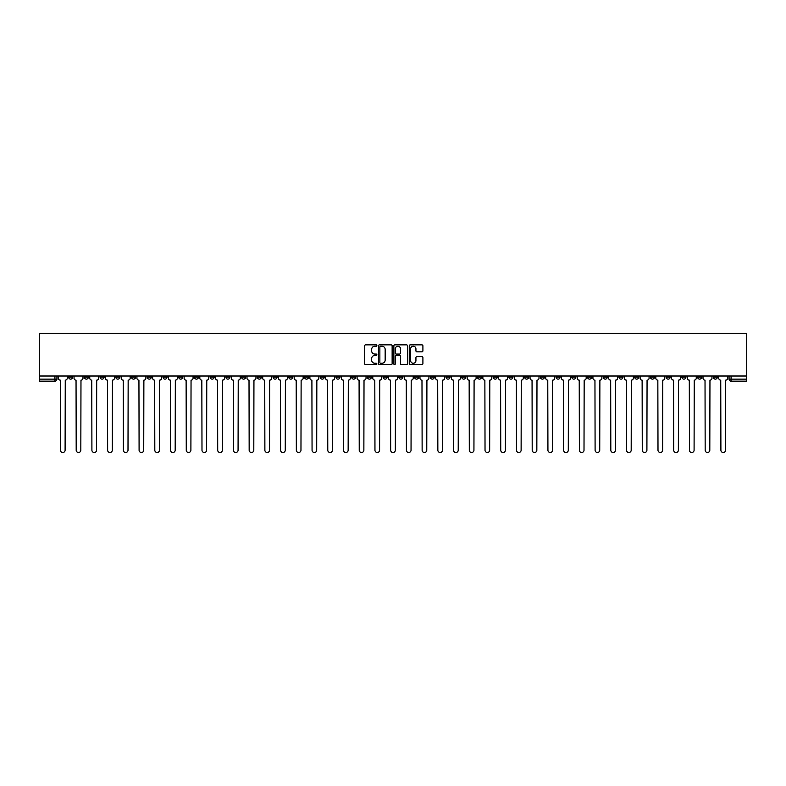 <?xml version="1.0" encoding="UTF-8"?>
<svg xmlns="http://www.w3.org/2000/svg" width="786" height="786" viewBox="0 0 786 786"><rect width="100%" height="100%" fill="white"/><g stroke="black" fill="none" stroke-linecap="round" stroke-linejoin="round"><path stroke-width="1.18" d="M376.877 345.545A0.688 0.688 0 0 0 376.18 344.858L365.667 344.858A0.992 0.992 0 0 0 364.675 345.84L364.675 363.653A0.992 0.992 0 0 0 365.667 364.645L376.18 364.645A0.688 0.688 0 0 0 376.877 363.947A0.688 0.688 0 0 0 376.18 363.26L374.824 363.26A3.164 3.164 0 0 1 371.65 360.086L371.65 358.603A3.164 3.164 0 0 1 374.824 355.439L376.18 355.439A0.688 0.688 0 0 0 376.877 354.751A0.688 0.688 0 0 0 376.18 354.054L374.824 354.054A3.164 3.164 0 0 1 371.65 350.89L371.65 349.406A3.164 3.164 0 0 1 374.824 346.243L376.18 346.243A0.688 0.688 0 0 0 376.877 345.545M587.545 376.013L587.545 377.123L591.573 377.123A2.014 2.014 0 0 1 589.559 379.137A2.014 2.014 0 0 1 587.545 377.123L587.545 376.013M493.195 376.013L493.195 377.123L497.224 377.123A2.014 2.014 0 0 1 495.209 379.137A2.014 2.014 0 0 1 493.195 377.123L493.195 376.013M477.466 376.013L477.466 377.123L481.504 377.123A2.014 2.014 0 0 1 479.489 379.137A2.014 2.014 0 0 1 477.466 377.123L477.466 376.013M383.126 376.013L383.126 377.123L387.154 377.123A2.014 2.014 0 0 1 385.14 379.137A2.014 2.014 0 0 1 383.126 377.123L383.126 376.013M367.396 376.013L367.396 377.123L371.434 377.123A2.014 2.014 0 0 1 369.41 379.137A2.014 2.014 0 0 1 367.396 377.123L367.396 376.013M351.676 376.013L351.676 377.123L355.704 377.123A2.014 2.014 0 0 1 353.69 379.137A2.014 2.014 0 0 1 351.676 377.123L351.676 376.013M320.226 376.013L320.226 377.123L324.254 377.123A2.014 2.014 0 0 1 322.24 379.137A2.014 2.014 0 0 1 320.226 377.123L320.226 376.013M288.776 377.123L288.776 376.013L288.776 377.123A2.014 2.014 0 0 0 290.791 379.137A2.014 2.014 0 0 1 288.776 377.123L292.805 377.123A2.014 2.014 0 0 1 290.791 379.137A2.014 2.014 0 0 0 292.805 377.123L292.805 376.013L292.805 377.123M273.047 377.123L273.047 376.013L273.047 377.123A2.014 2.014 0 0 0 275.071 379.137A2.014 2.014 0 0 1 273.047 377.123L277.085 377.123A2.014 2.014 0 0 1 275.071 379.137M257.327 377.123L257.327 376.013L257.327 377.123A2.014 2.014 0 0 0 259.341 379.137A2.014 2.014 0 0 1 257.327 377.123L261.355 377.123A2.014 2.014 0 0 1 259.341 379.137A2.014 2.014 0 0 0 261.355 377.123L261.355 376.013L261.355 377.123M241.597 376.013L241.597 377.123L245.635 377.123A2.014 2.014 0 0 1 243.621 379.137A2.014 2.014 0 0 1 241.597 377.123L241.597 376.013M225.877 376.013L225.877 377.123L229.905 377.123A2.014 2.014 0 0 1 227.891 379.137A2.014 2.014 0 0 1 225.877 377.123L225.877 376.013M210.157 376.013L210.157 377.123L214.185 377.123A2.014 2.014 0 0 1 212.171 379.137A2.014 2.014 0 0 1 210.157 377.123L210.157 376.013M194.427 377.123L194.427 376.013L194.427 377.123A2.014 2.014 0 0 0 196.441 379.137A2.014 2.014 0 0 1 194.427 377.123L198.455 377.123A2.014 2.014 0 0 1 196.441 379.137M162.977 377.123L162.977 376.013L162.977 377.123A2.014 2.014 0 0 0 164.991 379.137A2.014 2.014 0 0 1 162.977 377.123L167.015 377.123A2.014 2.014 0 0 1 164.991 379.137A2.014 2.014 0 0 0 167.015 377.123L167.015 376.013L167.015 377.123M147.257 377.123L147.257 376.013L147.257 377.123A2.014 2.014 0 0 0 149.271 379.137A2.014 2.014 0 0 1 147.257 377.123L151.285 377.123A2.014 2.014 0 0 1 149.271 379.137A2.014 2.014 0 0 0 151.285 377.123L151.285 376.013L151.285 377.123M131.527 377.123L131.527 376.013L131.527 377.123A2.014 2.014 0 0 0 133.541 379.137A2.014 2.014 0 0 1 131.527 377.123L135.565 377.123A2.014 2.014 0 0 1 133.541 379.137A2.014 2.014 0 0 0 135.565 377.123L135.565 376.013L135.565 377.123M115.807 377.123L115.807 376.013L115.807 377.123A2.014 2.014 0 0 0 117.821 379.137A2.014 2.014 0 0 1 115.807 377.123L119.836 377.123A2.014 2.014 0 0 1 117.821 379.137M100.077 377.123L100.077 376.013L100.077 377.123A2.014 2.014 0 0 0 102.101 379.137A2.014 2.014 0 0 1 100.077 377.123L104.116 377.123A2.014 2.014 0 0 1 102.101 379.137A2.014 2.014 0 0 0 104.116 377.123L104.116 376.013L104.116 377.123M84.357 377.123L84.357 376.013L84.357 377.123A2.014 2.014 0 0 0 86.372 379.137A2.014 2.014 0 0 1 84.357 377.123L88.386 377.123A2.014 2.014 0 0 1 86.372 379.137A2.014 2.014 0 0 0 88.386 377.123L88.386 376.013L88.386 377.123M421.915 351.833A0.992 0.992 0 0 0 422.907 350.841L422.907 345.84A0.992 0.992 0 0 0 421.915 344.858L410.243 344.858A0.992 0.992 0 0 0 409.251 345.84L409.251 363.653A0.992 0.992 0 0 0 410.243 364.645L421.915 364.645A0.992 0.992 0 0 0 422.907 363.653L422.907 357.62A0.992 0.992 0 0 0 421.915 356.628L416.914 356.628A0.992 0.992 0 0 0 415.932 357.62L415.932 360.607A2.643 2.643 0 0 1 413.279 363.26A2.643 2.643 0 0 1 410.636 360.607L410.636 348.886A2.643 2.643 0 0 1 413.279 346.243A2.643 2.643 0 0 1 415.932 348.886L415.932 350.841A0.992 0.992 0 0 0 416.914 351.833L421.915 351.833M746.7 376.013L39.3 376.013L39.3 333.48L746.7 333.48L746.7 381.161L731.078 381.161A2.014 2.014 0 0 1 729.064 379.137L746.7 379.137M392.135 345.84A0.992 0.992 0 0 0 391.143 344.858L379.471 344.858A0.992 0.992 0 0 0 378.479 345.84L378.479 363.653A0.992 0.992 0 0 0 379.471 364.645L391.143 364.645A0.992 0.992 0 0 0 392.135 363.653L392.135 345.84M394.857 344.858L406.529 344.858A0.992 0.992 0 0 1 407.521 345.84L407.521 363.653A0.992 0.992 0 0 1 406.529 364.645L401.538 364.645A0.992 0.992 0 0 1 400.546 363.653L400.546 356.431A0.992 0.992 0 0 0 399.553 355.439L396.242 355.439A0.992 0.992 0 0 0 395.25 356.431L395.25 363.947A0.688 0.688 0 0 1 394.562 364.645A0.688 0.688 0 0 1 393.865 363.947L393.865 345.84A0.992 0.992 0 0 1 394.857 344.858M729.064 376.013L729.064 379.137M56.936 376.013L56.936 379.137L56.936 376.013M54.922 376.013L54.922 381.161L39.3 381.161L39.3 379.137L56.936 379.137A2.014 2.014 0 0 1 54.922 381.161A2.014 2.014 0 0 0 56.936 379.137M39.3 376.013L39.3 379.137M717.372 376.013L717.372 377.123A2.014 2.014 0 0 1 715.348 379.137A2.014 2.014 0 0 1 713.334 377.123A2.014 2.014 0 0 0 715.348 379.137A2.014 2.014 0 0 0 717.372 377.123L713.334 377.123L713.334 376.013M701.643 376.013L701.643 377.123A2.014 2.014 0 0 1 699.628 379.137A2.014 2.014 0 0 1 697.614 377.123L701.643 377.123M697.614 376.013L697.614 377.123M685.923 376.013L685.923 377.123A2.014 2.014 0 0 1 683.899 379.137A2.014 2.014 0 0 1 681.884 377.123L685.923 377.123M681.884 376.013L681.884 377.123M670.193 377.123L670.193 376.013L670.193 377.123A2.014 2.014 0 0 1 668.179 379.137A2.014 2.014 0 0 1 666.164 377.123L670.193 377.123A2.014 2.014 0 0 1 668.179 379.137M666.164 376.013L666.164 377.123M654.473 376.013L654.473 377.123A2.014 2.014 0 0 1 652.459 379.137A2.014 2.014 0 0 1 650.435 377.123A2.014 2.014 0 0 0 652.459 379.137M650.435 376.013L650.435 377.123L654.473 377.123M638.743 376.013L638.743 377.123A2.014 2.014 0 0 1 636.729 379.137A2.014 2.014 0 0 1 634.715 377.123L638.743 377.123A2.014 2.014 0 0 1 636.729 379.137M634.715 376.013L634.715 377.123M623.023 376.013L623.023 377.123A2.014 2.014 0 0 1 621.009 379.137A2.014 2.014 0 0 1 618.985 377.123A2.014 2.014 0 0 0 621.009 379.137M618.985 376.013L618.985 377.123L623.023 377.123M607.293 376.013L607.293 377.123A2.014 2.014 0 0 1 605.279 379.137A2.014 2.014 0 0 1 603.265 377.123L607.293 377.123M603.265 376.013L603.265 377.123M591.573 376.013L591.573 377.123A2.014 2.014 0 0 1 589.559 379.137M575.843 376.013L575.843 377.123A2.014 2.014 0 0 1 573.829 379.137A2.014 2.014 0 0 1 571.815 377.123L575.843 377.123M571.815 376.013L571.815 377.123M560.123 376.013L560.123 377.123A2.014 2.014 0 0 1 558.109 379.137A2.014 2.014 0 0 1 556.095 377.123L560.123 377.123M556.095 376.013L556.095 377.123M544.403 376.013L544.403 377.123A2.014 2.014 0 0 1 542.379 379.137A2.014 2.014 0 0 1 540.365 377.123A2.014 2.014 0 0 0 542.379 379.137M540.365 376.013L540.365 377.123L544.403 377.123M528.673 376.013L528.673 377.123A2.014 2.014 0 0 1 526.659 379.137A2.014 2.014 0 0 1 524.645 377.123L528.673 377.123M524.645 376.013L524.645 377.123M512.953 376.013L512.953 377.123A2.014 2.014 0 0 1 510.929 379.137A2.014 2.014 0 0 1 508.915 377.123L512.953 377.123M508.915 376.013L508.915 377.123M497.224 376.013L497.224 377.123M481.504 376.013L481.504 377.123L481.504 376.013M465.774 376.013L465.774 377.123A2.014 2.014 0 0 1 463.76 379.137A2.014 2.014 0 0 1 461.746 377.123L465.774 377.123M461.746 376.013L461.746 377.123M450.054 376.013L450.054 377.123A2.014 2.014 0 0 1 448.04 379.137A2.014 2.014 0 0 1 446.016 377.123L450.054 377.123M446.016 376.013L446.016 377.123M434.324 376.013L434.324 377.123A2.014 2.014 0 0 1 432.31 379.137A2.014 2.014 0 0 1 430.296 377.123L434.324 377.123M430.296 376.013L430.296 377.123M418.604 376.013L418.604 377.123A2.014 2.014 0 0 1 416.59 379.137A2.014 2.014 0 0 1 414.566 377.123L418.604 377.123M414.566 376.013L414.566 377.123M402.874 376.013L402.874 377.123A2.014 2.014 0 0 1 400.86 379.137A2.014 2.014 0 0 1 398.846 377.123L402.874 377.123M398.846 376.013L398.846 377.123M387.154 376.013L387.154 377.123A2.014 2.014 0 0 1 385.14 379.137M371.434 376.013L371.434 377.123M355.704 377.123L355.704 376.013L355.704 377.123A2.014 2.014 0 0 1 353.69 379.137M339.984 376.013L339.984 377.123A2.014 2.014 0 0 1 337.96 379.137A2.014 2.014 0 0 1 335.946 377.123A2.014 2.014 0 0 0 337.96 379.137A2.014 2.014 0 0 0 339.984 377.123L335.946 377.123L335.946 376.013M324.254 377.123L324.254 376.013L324.254 377.123A2.014 2.014 0 0 1 322.24 379.137M308.534 376.013L308.534 377.123A2.014 2.014 0 0 1 306.511 379.137A2.014 2.014 0 0 1 304.496 377.123A2.014 2.014 0 0 0 306.511 379.137M304.496 376.013L304.496 377.123L308.534 377.123M277.085 376.013L277.085 377.123L277.085 376.013M245.635 377.123L245.635 376.013L245.635 377.123A2.014 2.014 0 0 1 243.621 379.137M229.905 377.123L229.905 376.013L229.905 377.123A2.014 2.014 0 0 1 227.891 379.137M214.185 377.123L214.185 376.013L214.185 377.123A2.014 2.014 0 0 1 212.171 379.137M198.455 376.013L198.455 377.123L198.455 376.013M182.735 377.123L182.735 376.013L182.735 377.123A2.014 2.014 0 0 1 180.721 379.137A2.014 2.014 0 0 1 178.707 377.123L182.735 377.123A2.014 2.014 0 0 1 180.721 379.137M178.707 376.013L178.707 377.123M119.836 376.013L119.836 377.123L119.836 376.013M72.666 376.013L72.666 377.123A2.014 2.014 0 0 1 70.652 379.137A2.014 2.014 0 0 1 68.628 377.123A2.014 2.014 0 0 0 70.652 379.137A2.014 2.014 0 0 0 72.666 377.123L72.666 376.013M68.628 376.013L68.628 377.123L72.666 377.123M380.562 346.243A0.688 0.688 0 0 0 379.864 346.931L379.864 362.562A0.688 0.688 0 0 0 380.562 363.26L381.996 363.26A3.164 3.164 0 0 0 385.16 360.086L385.16 349.406A3.164 3.164 0 0 0 381.996 346.243L380.562 346.243M400.546 348.935A2.643 2.643 0 0 0 397.893 346.292A2.643 2.643 0 0 0 395.25 348.935L395.25 353.061A0.992 0.992 0 0 0 396.242 354.054L399.553 354.054A0.992 0.992 0 0 0 400.546 353.061L400.546 348.935M58.302 378.135L58.302 376.013L58.302 378.135A2.014 2.014 0 0 0 60.316 380.149L60.463 450.201A2.319 2.319 0 0 0 62.782 452.52A2.319 2.319 0 0 0 65.1 450.201L65.258 380.149A2.014 2.014 0 0 0 67.272 378.135L67.272 376.013L67.272 378.135M60.316 380.149L60.463 450.201M65.1 450.201L65.258 380.149M74.022 378.135L74.022 376.013L74.022 378.135A2.014 2.014 0 0 0 76.046 380.149L76.193 450.201A2.319 2.319 0 0 0 78.512 452.52A2.319 2.319 0 0 0 80.83 450.201L80.978 380.149A2.014 2.014 0 0 0 82.992 378.135L82.992 376.013L82.992 378.135M89.751 378.135L89.751 376.013L89.751 378.135A2.014 2.014 0 0 0 91.766 380.149L91.913 450.201A2.319 2.319 0 0 0 94.232 452.52A2.319 2.319 0 0 0 96.55 450.201L96.707 380.149A2.014 2.014 0 0 0 98.722 378.135L98.722 376.013L98.722 378.135M76.046 380.149L76.193 450.201M80.83 450.201L80.978 380.149M91.766 380.149L91.913 450.201M96.55 450.201L96.707 380.149M105.471 378.135L105.471 376.013L105.471 378.135A2.014 2.014 0 0 0 107.486 380.149L107.643 450.201A2.319 2.319 0 0 0 109.961 452.52A2.319 2.319 0 0 0 112.28 450.201L112.427 380.149A2.014 2.014 0 0 0 114.442 378.135L114.442 376.013L114.442 378.135M121.201 378.135L121.201 376.013L121.201 378.135A2.014 2.014 0 0 0 123.215 380.149L123.363 450.201A2.319 2.319 0 0 0 125.681 452.52A2.319 2.319 0 0 0 128 450.201L128.157 380.149A2.014 2.014 0 0 0 130.171 378.135L130.171 376.013L130.171 378.135M136.921 378.135L136.921 376.013L136.921 378.135A2.014 2.014 0 0 0 138.935 380.149L139.093 450.201A2.319 2.319 0 0 0 141.411 452.52A2.319 2.319 0 0 0 143.73 450.201L143.877 380.149A2.014 2.014 0 0 0 145.891 378.135L145.891 376.013L145.891 378.135M107.486 380.149L107.643 450.201M112.28 450.201L112.427 380.149M123.215 380.149L123.363 450.201M128 450.201L128.157 380.149M138.935 380.149L139.093 450.201M143.73 450.201L143.877 380.149M152.651 378.135L152.651 376.013L152.651 378.135A2.014 2.014 0 0 0 154.665 380.149L154.813 450.201A2.319 2.319 0 0 0 157.131 452.52A2.319 2.319 0 0 0 159.45 450.201L159.607 380.149A2.014 2.014 0 0 0 161.621 378.135L161.621 376.013L161.621 378.135M154.665 380.149L154.813 450.201M159.45 450.201L159.607 380.149M168.371 378.135L168.371 376.013L168.371 378.135A2.014 2.014 0 0 0 170.385 380.149L170.542 450.201A2.319 2.319 0 0 0 172.861 452.52A2.319 2.319 0 0 0 175.18 450.201L175.327 380.149A2.014 2.014 0 0 0 177.341 378.135L177.341 376.013L177.341 378.135M170.385 380.149L170.542 450.201M175.18 450.201L175.327 380.149M184.101 378.135L184.101 376.013L184.101 378.135A2.014 2.014 0 0 0 186.115 380.149L186.262 450.201A2.319 2.319 0 0 0 188.581 452.52A2.319 2.319 0 0 0 190.9 450.201L191.047 380.149A2.014 2.014 0 0 0 193.071 378.135L193.071 376.013L193.071 378.135M186.115 380.149L186.262 450.201M190.9 450.201L191.047 380.149M199.821 378.135L199.821 376.013L199.821 378.135A2.014 2.014 0 0 0 201.835 380.149L201.992 450.201A2.319 2.319 0 0 0 204.311 452.52A2.319 2.319 0 0 0 206.62 450.201L206.777 380.149A2.014 2.014 0 0 0 208.791 378.135L208.791 376.013L208.791 378.135M201.835 380.149L201.992 450.201M206.62 450.201L206.777 380.149M215.541 378.135L215.541 376.013L215.541 378.135A2.014 2.014 0 0 0 217.565 380.149L217.712 450.201A2.319 2.319 0 0 0 220.031 452.52A2.319 2.319 0 0 0 222.35 450.201L222.497 380.149A2.014 2.014 0 0 0 224.521 378.135L224.521 376.013L224.521 378.135M217.565 380.149L217.712 450.201M222.35 450.201L222.497 380.149M231.271 378.135L231.271 376.013L231.271 378.135A2.014 2.014 0 0 0 233.285 380.149L233.432 450.201A2.319 2.319 0 0 0 235.751 452.52A2.319 2.319 0 0 0 238.07 450.201L238.227 380.149A2.014 2.014 0 0 0 240.241 378.135L240.241 376.013L240.241 378.135M233.285 380.149L233.432 450.201M238.07 450.201L238.227 380.149M246.991 378.135L246.991 376.013L246.991 378.135A2.014 2.014 0 0 0 249.015 380.149L249.162 450.201A2.319 2.319 0 0 0 251.481 452.52A2.319 2.319 0 0 0 253.799 450.201L253.947 380.149A2.014 2.014 0 0 0 255.961 378.135L255.961 376.013L255.961 378.135M249.015 380.149L249.162 450.201M253.799 450.201L253.947 380.149M262.721 378.135L262.721 376.013L262.721 378.135A2.014 2.014 0 0 0 264.735 380.149L264.882 450.201A2.319 2.319 0 0 0 267.201 452.52A2.319 2.319 0 0 0 269.519 450.201L269.677 380.149A2.014 2.014 0 0 0 271.691 378.135L271.691 376.013L271.691 378.135M264.735 380.149L264.882 450.201M269.519 450.201L269.677 380.149M278.44 378.135L278.44 376.013L278.44 378.135A2.014 2.014 0 0 0 280.455 380.149L280.612 450.201A2.319 2.319 0 0 0 282.931 452.52A2.319 2.319 0 0 0 285.249 450.201L285.397 380.149A2.014 2.014 0 0 0 287.411 378.135L287.411 376.013L287.411 378.135M280.455 380.149L280.612 450.201M285.249 450.201L285.397 380.149M294.17 378.135L294.17 376.013L294.17 378.135A2.014 2.014 0 0 0 296.184 380.149L296.332 450.201A2.319 2.319 0 0 0 298.651 452.52A2.319 2.319 0 0 0 300.969 450.201L301.126 380.149A2.014 2.014 0 0 0 303.141 378.135L303.141 376.013L303.141 378.135M296.184 380.149L296.332 450.201M300.969 450.201L301.126 380.149M309.89 378.135L309.89 376.013L309.89 378.135A2.014 2.014 0 0 0 311.904 380.149L312.062 450.201A2.319 2.319 0 0 0 314.38 452.52A2.319 2.319 0 0 0 316.699 450.201L316.846 380.149A2.014 2.014 0 0 0 318.861 378.135L318.861 376.013L318.861 378.135M311.904 380.149L312.062 450.201M316.699 450.201L316.846 380.149M325.62 378.135L325.62 376.013L325.62 378.135A2.014 2.014 0 0 0 327.634 380.149L327.782 450.201A2.319 2.319 0 0 0 330.1 452.52A2.319 2.319 0 0 0 332.419 450.201L332.576 380.149A2.014 2.014 0 0 0 334.59 378.135L334.59 376.013L334.59 378.135M327.634 380.149L327.782 450.201M332.419 450.201L332.576 380.149M341.34 378.135L341.34 376.013L341.34 378.135A2.014 2.014 0 0 0 343.354 380.149L343.511 450.201A2.319 2.319 0 0 0 345.83 452.52A2.319 2.319 0 0 0 348.149 450.201L348.296 380.149A2.014 2.014 0 0 0 350.31 378.135L350.31 376.013L350.31 378.135M343.354 380.149L343.511 450.201M348.149 450.201L348.296 380.149M357.07 378.135L357.07 376.013L357.07 378.135A2.014 2.014 0 0 0 359.084 380.149L359.231 450.201A2.319 2.319 0 0 0 361.55 452.52A2.319 2.319 0 0 0 363.869 450.201L364.016 380.149A2.014 2.014 0 0 0 366.04 378.135L366.04 376.013L366.04 378.135M359.084 380.149L359.231 450.201M363.869 450.201L364.016 380.149M372.79 378.135L372.79 376.013L372.79 378.135A2.014 2.014 0 0 0 374.804 380.149L374.961 450.201A2.319 2.319 0 0 0 377.28 452.52A2.319 2.319 0 0 0 379.599 450.201L379.746 380.149A2.014 2.014 0 0 0 381.76 378.135L381.76 376.013L381.76 378.135M374.804 380.149L374.961 450.201M379.599 450.201L379.746 380.149M388.51 378.135L388.51 376.013L388.51 378.135A2.014 2.014 0 0 0 390.534 380.149L390.681 450.201A2.319 2.319 0 0 0 393 452.52A2.319 2.319 0 0 0 395.319 450.201L395.466 380.149A2.014 2.014 0 0 0 397.49 378.135L397.49 376.013L397.49 378.135M390.534 380.149L390.681 450.201M395.319 450.201L395.466 380.149M404.24 378.135L404.24 376.013L404.24 378.135A2.014 2.014 0 0 0 406.254 380.149L406.401 450.201A2.319 2.319 0 0 0 408.72 452.52A2.319 2.319 0 0 0 411.039 450.201L411.196 380.149A2.014 2.014 0 0 0 413.21 378.135L413.21 376.013L413.21 378.135M406.254 380.149L406.401 450.201M411.039 450.201L411.196 380.149M419.96 378.135L419.96 376.013L419.96 378.135A2.014 2.014 0 0 0 421.984 380.149L422.131 450.201A2.319 2.319 0 0 0 424.45 452.52A2.319 2.319 0 0 0 426.769 450.201L426.916 380.149A2.014 2.014 0 0 0 428.93 378.135L428.93 376.013L428.93 378.135M421.984 380.149L422.131 450.201M426.769 450.201L426.916 380.149M435.69 378.135L435.69 376.013L435.69 378.135A2.014 2.014 0 0 0 437.704 380.149L437.851 450.201A2.319 2.319 0 0 0 440.17 452.52A2.319 2.319 0 0 0 442.489 450.201L442.646 380.149A2.014 2.014 0 0 0 444.66 378.135L444.66 376.013L444.66 378.135M437.704 380.149L437.851 450.201M442.489 450.201L442.646 380.149M451.41 378.135L451.41 376.013L451.41 378.135A2.014 2.014 0 0 0 453.424 380.149L453.581 450.201A2.319 2.319 0 0 0 455.9 452.52A2.319 2.319 0 0 0 458.218 450.201L458.366 380.149A2.014 2.014 0 0 0 460.38 378.135L460.38 376.013L460.38 378.135M453.424 380.149L453.581 450.201M458.218 450.201L458.366 380.149M467.139 378.135L467.139 376.013L467.139 378.135A2.014 2.014 0 0 0 469.154 380.149L469.301 450.201A2.319 2.319 0 0 0 471.62 452.52A2.319 2.319 0 0 0 473.938 450.201L474.096 380.149A2.014 2.014 0 0 0 476.11 378.135L476.11 376.013L476.11 378.135M469.154 380.149L469.301 450.201M473.938 450.201L474.096 380.149M482.859 378.135L482.859 376.013L482.859 378.135A2.014 2.014 0 0 0 484.874 380.149L485.031 450.201A2.319 2.319 0 0 0 487.349 452.52A2.319 2.319 0 0 0 489.668 450.201L489.816 380.149A2.014 2.014 0 0 0 491.83 378.135L491.83 376.013L491.83 378.135M484.874 380.149L485.031 450.201M489.668 450.201L489.816 380.149M498.589 378.135L498.589 376.013L498.589 378.135A2.014 2.014 0 0 0 500.603 380.149L500.751 450.201A2.319 2.319 0 0 0 503.069 452.52A2.319 2.319 0 0 0 505.388 450.201L505.545 380.149A2.014 2.014 0 0 0 507.56 378.135L507.56 376.013L507.56 378.135M500.603 380.149L500.751 450.201M505.388 450.201L505.545 380.149M514.309 378.135L514.309 376.013L514.309 378.135A2.014 2.014 0 0 0 516.323 380.149L516.481 450.201A2.319 2.319 0 0 0 518.799 452.52A2.319 2.319 0 0 0 521.118 450.201L521.265 380.149A2.014 2.014 0 0 0 523.28 378.135L523.28 376.013L523.28 378.135M516.323 380.149L516.481 450.201M521.118 450.201L521.265 380.149M530.039 378.135L530.039 376.013L530.039 378.135A2.014 2.014 0 0 0 532.053 380.149L532.201 450.201A2.319 2.319 0 0 0 534.519 452.52A2.319 2.319 0 0 0 536.838 450.201L536.985 380.149A2.014 2.014 0 0 0 539.009 378.135L539.009 376.013L539.009 378.135M532.053 380.149L532.201 450.201M536.838 450.201L536.985 380.149M545.759 378.135L545.759 376.013L545.759 378.135A2.014 2.014 0 0 0 547.773 380.149L547.93 450.201A2.319 2.319 0 0 0 550.249 452.52A2.319 2.319 0 0 0 552.568 450.201L552.715 380.149A2.014 2.014 0 0 0 554.729 378.135L554.729 376.013L554.729 378.135M547.773 380.149L547.93 450.201M552.568 450.201L552.715 380.149M561.479 378.135L561.479 376.013L561.479 378.135A2.014 2.014 0 0 0 563.503 380.149L563.65 450.201A2.319 2.319 0 0 0 565.969 452.52A2.319 2.319 0 0 0 568.288 450.201L568.435 380.149A2.014 2.014 0 0 0 570.459 378.135L570.459 376.013L570.459 378.135M563.503 380.149L563.65 450.201M568.288 450.201L568.435 380.149M577.209 378.135L577.209 376.013L577.209 378.135A2.014 2.014 0 0 0 579.223 380.149L579.38 450.201A2.319 2.319 0 0 0 581.689 452.52A2.319 2.319 0 0 0 584.008 450.201L584.165 380.149A2.014 2.014 0 0 0 586.179 378.135L586.179 376.013L586.179 378.135M579.223 380.149L579.38 450.201M584.008 450.201L584.165 380.149M592.929 378.135L592.929 376.013L592.929 378.135A2.014 2.014 0 0 0 594.953 380.149L595.1 450.201A2.319 2.319 0 0 0 597.419 452.52A2.319 2.319 0 0 0 599.738 450.201L599.885 380.149A2.014 2.014 0 0 0 601.899 378.135L601.899 376.013L601.899 378.135M594.953 380.149L595.1 450.201M599.738 450.201L599.885 380.149M608.659 378.135L608.659 376.013L608.659 378.135A2.014 2.014 0 0 0 610.673 380.149L610.82 450.201A2.319 2.319 0 0 0 613.139 452.52A2.319 2.319 0 0 0 615.458 450.201L615.615 380.149A2.014 2.014 0 0 0 617.629 378.135L617.629 376.013L617.629 378.135M610.673 380.149L610.82 450.201M615.458 450.201L615.615 380.149M624.379 378.135L624.379 376.013L624.379 378.135A2.014 2.014 0 0 0 626.393 380.149L626.55 450.201A2.319 2.319 0 0 0 628.869 452.52A2.319 2.319 0 0 0 631.187 450.201L631.335 380.149A2.014 2.014 0 0 0 633.349 378.135L633.349 376.013L633.349 378.135M626.393 380.149L626.55 450.201M631.187 450.201L631.335 380.149M640.109 378.135L640.109 376.013L640.109 378.135A2.014 2.014 0 0 0 642.123 380.149L642.27 450.201A2.319 2.319 0 0 0 644.589 452.52A2.319 2.319 0 0 0 646.907 450.201L647.065 380.149A2.014 2.014 0 0 0 649.079 378.135L649.079 376.013L649.079 378.135M642.123 380.149L642.27 450.201M646.907 450.201L647.065 380.149M655.829 378.135L655.829 376.013L655.829 378.135A2.014 2.014 0 0 0 657.843 380.149L658 450.201A2.319 2.319 0 0 0 660.319 452.52A2.319 2.319 0 0 0 662.637 450.201L662.785 380.149A2.014 2.014 0 0 0 664.799 378.135L664.799 376.013L664.799 378.135M657.843 380.149L658 450.201M662.637 450.201L662.785 380.149M671.558 378.135L671.558 376.013L671.558 378.135A2.014 2.014 0 0 0 673.573 380.149L673.72 450.201A2.319 2.319 0 0 0 676.039 452.52A2.319 2.319 0 0 0 678.357 450.201L678.514 380.149A2.014 2.014 0 0 0 680.529 378.135L680.529 376.013L680.529 378.135M673.573 380.149L673.72 450.201M678.357 450.201L678.514 380.149M687.278 378.135L687.278 376.013L687.278 378.135A2.014 2.014 0 0 0 689.293 380.149L689.45 450.201A2.319 2.319 0 0 0 691.768 452.52A2.319 2.319 0 0 0 694.087 450.201L694.235 380.149A2.014 2.014 0 0 0 696.249 378.135L696.249 376.013L696.249 378.135M689.293 380.149L689.45 450.201M694.087 450.201L694.235 380.149M703.008 378.135L703.008 376.013L703.008 378.135A2.014 2.014 0 0 0 705.022 380.149L705.17 450.201A2.319 2.319 0 0 0 707.488 452.52A2.319 2.319 0 0 0 709.807 450.201L709.955 380.149A2.014 2.014 0 0 0 711.978 378.135L711.978 376.013L711.978 378.135M705.022 380.149L705.17 450.201M709.807 450.201L709.955 380.149M718.728 378.135L718.728 376.013L718.728 378.135A2.014 2.014 0 0 0 720.742 380.149L720.9 450.201A2.319 2.319 0 0 0 723.218 452.52A2.319 2.319 0 0 0 725.537 450.201L725.684 380.149A2.014 2.014 0 0 0 727.698 378.135L727.698 376.013L727.698 378.135M720.742 380.149L720.9 450.201M725.537 450.201L725.684 380.149M731.078 376.013L731.078 381.161"/></g></svg>
